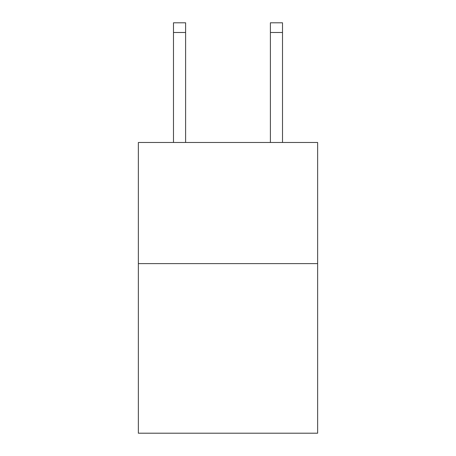<?xml version="1.0" encoding="UTF-8"?>
<svg xmlns="http://www.w3.org/2000/svg" width="456" height="456" viewBox="0 0 456 456"><rect width="100%" height="100%" fill="white"/><g stroke="black" fill="none" stroke-linecap="round" stroke-linejoin="round"><path stroke-width="0.68" d="M317.638 263.614L317.638 433.2L138.362 433.2L138.362 142.477L317.638 142.477L317.638 263.614L138.362 263.614M185.603 22.8L173.491 22.8L185.603 22.8L173.491 22.8L185.603 22.8L173.491 22.8L185.603 22.8L173.491 22.8L185.603 22.8L173.491 22.8L185.603 22.8L173.491 22.8L185.603 22.8L173.491 22.8L185.603 22.8L185.603 32.49L173.491 32.49L173.491 22.8L185.603 22.8L173.491 22.8M185.603 142.477L185.603 32.49M173.491 142.477L173.491 32.49M282.509 142.477L282.509 22.8L270.397 22.8L270.397 142.477M270.397 32.49L282.509 32.49"/></g></svg>
